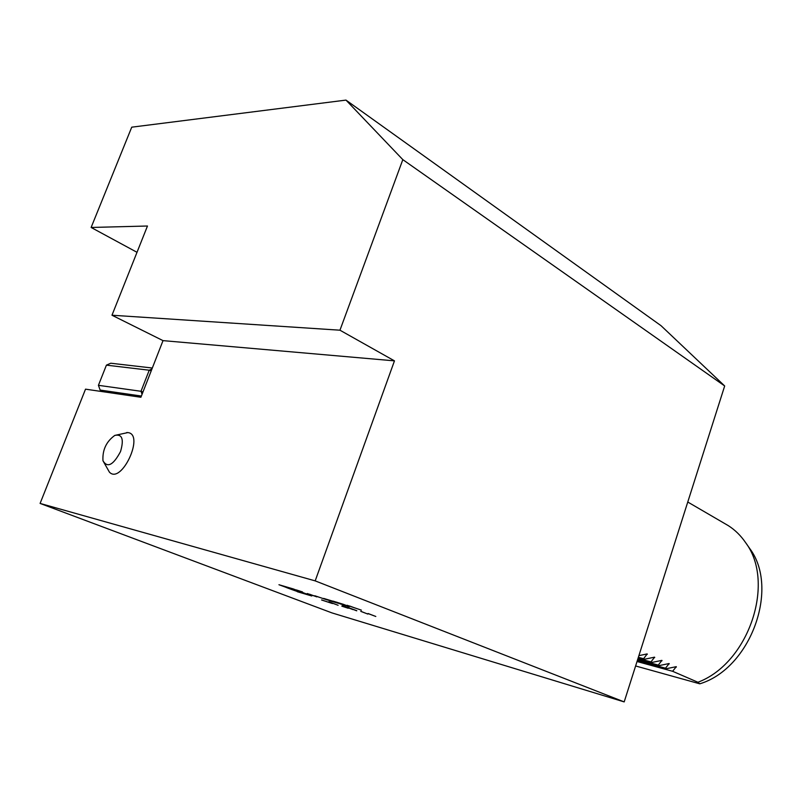 <?xml version="1.0" encoding="UTF-8"?>
<svg xmlns="http://www.w3.org/2000/svg" width="802" height="802" viewBox="0 0 802 802"><rect width="100%" height="100%" fill="white"/><g stroke="black" fill="none" stroke-linecap="round" stroke-linejoin="round"><path stroke-width="1.2" d="M351.156 608.748L342.404 605.771L351.156 608.748M316.85 596.878L307.206 593.52L316.89 596.788M302.504 591.946L296.359 589.931L302.504 591.946M327.517 600.026L314.805 595.756L327.517 600.026M333.522 601.41L323.667 598.412L330.905 601.139L338.374 603.315L326.925 599.535L333.522 601.41M343.477 604.347L333.02 601.119L340.579 604.006L349.341 606.593L343.477 604.347M361.381 610.142L347.106 605.259L361.381 610.142M297.311 591.716L311.788 595.986L293.362 588.959L278.946 584.728L297.382 591.515M724.677 385.962L402.825 159.638L345.983 100.1L661.048 325.702L724.677 385.962L624.187 701.9L315.186 580.879L40.1 503.425L85.523 389.16L140.911 397.261L163.017 340.629L111.979 315.226L147.468 226.014L91.127 227.467L137.012 252.309M624.187 701.9L332.008 612.918L40.1 503.425M368.018 613.56L375.807 616.467L368.038 613.5M360.79 611.375L367.847 614.071L360.81 611.324M356.72 610.813L347.236 607.164L356.77 610.673M341.923 606.192L348.238 608.257L341.953 606.122M328.83 601.811L338.123 605.289L328.85 601.751M321.592 599.986L332.479 603.555L321.612 599.926M638.893 655.645L647.194 653.921L643.605 658.723L644.718 659.204L654.592 657.169L650.993 661.921L652.086 662.402L661.911 660.377L658.292 665.079L659.374 665.55L669.139 663.545L665.5 668.206L666.572 668.668L676.276 666.673L672.617 671.294L697.92 682.251C748.777 663.274 775.724 582.583 745.7 542.753C740.888 535.686 735.093 529.982 728.306 525.641L724.417 523.375M697.92 682.251L699.775 683.815C750.662 668.547 779.755 588.177 749.73 548.528L748.577 546.864M699.775 683.815L635.615 665.971M637.309 660.647L666.572 668.668M637.029 661.51L672.617 671.294M638.372 657.299L643.605 658.723M638.322 657.46L644.718 659.204M638.021 658.392L650.993 661.921M637.971 658.552L652.086 662.402M637.69 659.455L658.292 665.079M637.64 659.605L659.374 665.55M637.359 660.497L665.5 668.206M315.186 580.879L394.464 360.86L339.958 330.203L402.825 159.638M345.983 100.1L131.739 127.177L91.127 227.467M339.958 330.203L111.979 315.226M394.464 360.86L163.017 340.629M102.967 460.769C102.325 450.032 106.265 441.591 114.786 435.416C122.195 433.822 124.109 439.205 120.531 451.556C113.293 465.15 107.438 468.218 102.967 460.769L109.413 472.137C121.403 485.04 145.062 434.093 127.819 432.589L126.706 432.549M98.425 385.321L141.002 391.286L149.232 370.203L106.415 365.151L98.425 385.321L100.15 390.073L104.18 391.887M141.383 396.048L100.15 390.073M106.415 365.151L110.776 363.226L152.32 368.028M142.987 391.957L141.002 391.286L142.064 394.313M151.949 368.97L149.232 370.203L151.207 370.875M302.414 592.427L284.028 586.382C282.845 586.583 306.524 594.863 306.685 594.312L302.414 592.427M287.276 587.275L293.923 590.272L304.88 593.5L287.276 587.275M294.133 589.701L293.923 590.272M349.642 606.111L355.226 608.086L349.672 606.021M336.379 602.242L343.507 604.548L336.419 602.112M302.053 591.816L297.081 590.182L302.053 591.816M300.519 591.365L297.281 590.242L300.529 591.315M298.003 590.493L300.118 591.204L298.003 590.493M309.642 594.332L315.086 596.257L309.672 594.242M344.289 606.362L353.02 609.61L344.309 606.302M346.203 607.465L341.802 606.031L346.223 607.415M675.384 666.783L676.377 667.053M646.252 654.031L647.314 654.322M653.67 657.279L654.713 657.56M660.988 660.487L662.021 660.768M668.226 663.655L669.239 663.926M749.73 548.528L745.7 542.753M728.306 525.641L687.765 502.022M127.819 432.589L114.786 435.416"/></g></svg>
